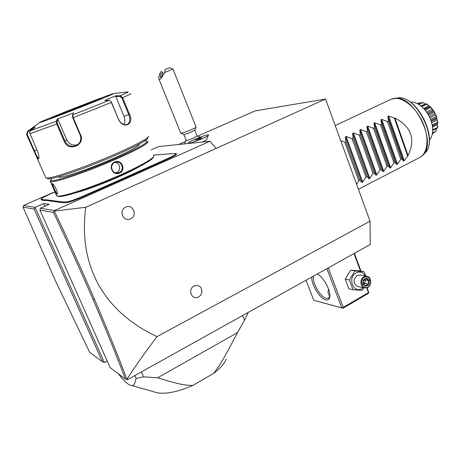 <?xml version="1.0" encoding="UTF-8"?>
<svg xmlns="http://www.w3.org/2000/svg" width="461" height="461" viewBox="0 0 461 461"><rect width="100%" height="100%" fill="white"/><g stroke="black" fill="none" stroke-linecap="round" stroke-linejoin="round"><path stroke-width="0.69" d="M197.688 136.122L254.973 110.94L325.558 99.04L370.039 221.182L370.229 244.497L127.363 379.743L125.369 379.051C116.109 354.521 105.327 327.978 93.036 299.431C80.79 271.033 67.6 242.048 53.464 212.475L39.917 210.083L110.116 367.59L125.369 379.051M126.89 379.634L126.884 379.253C135.499 365.948 145.543 351.743 157.017 336.634L370.039 221.182M157.017 336.634C104.543 312.085 77.915 266.723 85.758 207.289L325.558 99.04M198.628 297.005C191.983 300.877 187.16 289.324 194.069 286.022C199.325 284.65 201.941 286.823 201.924 292.533L200.431 295.553L198.628 297.005M130.596 218.808C123.41 222.53 118.177 210.262 125.651 207.15C132.854 203.508 137.983 215.679 130.596 218.808M151.156 149.842L158.613 146.592L209.986 141.245L54.427 210.573L53.464 212.475M85.758 207.289L54.317 211.034M209.986 141.245L216.105 148.448M107.188 361.021L104.382 362.542L35.082 207.358L23.569 205.445L54.905 191.788M23.569 205.445L23.05 207.104L54.94 279.758L89.59 352.164L102.4 361.787L34.126 209.064L35.082 207.358L43.691 203.572L44.878 206.246M54.427 210.573L40.366 208.234L49.206 204.338L43.691 203.572M64.292 201.849L63.998 202.592L62.206 202.667L62.483 201.93L65.577 201.999C68.516 201.866 74.313 199.936 82.968 196.213L83.337 196.743L123.122 179.11L130.44 175.854L130.008 175.364L167.545 158.596C174.033 155.628 176.742 153.905 175.681 153.432L153.323 155.098M83.337 196.743C74.354 200.616 68.332 202.615 65.283 202.748L63.998 202.592M46.002 200.437L44.463 200.518L44.723 199.844L46.273 199.763L46.002 200.437L62.206 202.667M54.974 191.943L51.125 193.626C44.919 196.38 41.657 198.195 41.34 199.071L43.213 199.642L42.936 200.333L44.463 200.518M42.931 200.305L41.357 199.884L41.196 199.423M175.958 153.548L176.367 153.72C177.479 154.216 174.667 156.002 167.937 159.085L130.44 175.854M178.597 144.512L185.397 141.521M188.486 142.985C189.402 144.172 210.406 135.713 208.43 134.958C207.243 134.733 203.745 135.736 197.93 137.972L191.54 140.789C189.223 141.971 188.203 142.703 188.486 142.985L188.653 143.083C190.502 143.757 209.294 136.185 208.51 135.09L206.505 139.677C206.413 140.075 205.07 140.859 202.465 142.028M104.382 362.542L102.4 361.787M34.126 209.064L23.05 207.104M40.366 208.234L39.917 210.083M126.884 379.253C117.595 354.595 106.768 327.904 94.419 299.177C82.018 270.394 68.649 241.017 54.317 211.046M368.8 292.775L368.224 293.473L343.024 308.276L313.739 300.267L342.679 308.109L343.249 307.406L368.483 292.597L368.8 292.775L367.187 287.779M361.003 271.108L354.4 253.314M313.739 300.267L306.018 280.253M341.71 307.775L326.861 268.648M317.358 274.059L317.231 274.007C323.662 276.831 331.649 292.078 329.609 297.673C328.998 299.61 327.719 300.347 325.766 299.875C319.813 298.682 310.916 284.051 311.809 277.026M343.249 307.406L328.261 267.864M368.483 292.597L366.754 287.929M360.473 271.01L353.99 253.538M343.024 308.276L342.679 308.109M329.869 295.87L328.641 294.614C327.95 293.305 327.915 291.45 328.549 289.047M329.851 296.21L328.463 298.192L326.279 298.348C320.297 297.207 311.532 281.711 313.607 276.024M363.908 287.843L362.115 290.326L353.022 289.727L348.885 288.793L345.26 279.147L350.746 270.175L359.77 270.878L363.971 271.656L365.919 276.116M363.107 287.67L361.885 288.551C353.351 294.014 347.162 277.557 356.071 272.935C359.955 271.154 363.049 272.18 365.348 276.006M353.022 289.727L349.38 280L354.895 270.947L363.971 271.656M366.587 276.243L360.335 275.038L357.027 275.499C352.965 279.689 353.12 283.336 357.488 286.448L358.128 286.586M349.38 280L345.26 279.147M354.895 270.947L350.746 270.175M363.856 276.836C359.666 278.968 360.006 286.898 364.328 287.935L367.803 287.474C372.021 285.284 371.589 277.303 367.198 276.364L363.856 276.836M364.386 277.436C369.618 274.157 373.312 284.166 367.936 287.013C362.715 290.355 358.963 280.276 364.386 277.436M366.581 278.018L363.314 279.902L362.899 284.126L365.746 286.448L369.002 284.552L369.417 280.346L366.581 278.018L366.172 278.651M363.314 279.902L363.545 280.219M369.417 280.346L368.535 280.593L366.207 278.68M369.002 284.552L368.189 284.097L368.535 280.593L365.314 279.942L363.522 280.576M365.746 286.448L365.544 285.699L363.159 283.757M362.899 284.126L363.199 283.815L365.544 285.699M364.778 279.504L365.314 279.942L364.968 283.423L363.343 282.409M363.671 284.178L364.968 283.423L368.189 284.097L365.498 285.659M118.166 373.635C124.303 381.466 128.775 385.413 131.581 385.477C133.655 385.822 135.165 383.477 136.116 378.429L134.854 375.571M141.4 371.923L143.555 376.839L136.116 378.429M131.581 385.477L157.754 392.91C166.496 394.19 178.177 391.717 192.802 385.494C185.933 385.096 183.109 385.69 157.593 377.795L143.555 376.839M157.593 377.795L237.455 332.658C221.597 363.112 218.94 366.097 213.881 373.249L192.802 385.494M242.619 315.56L244.526 320.268L237.455 332.658M244.526 320.268L248.272 312.414M226.126 359.119C224.68 363.32 220.6 368.028 213.881 373.249M184.544 143.895L186.146 140.38C187.212 140.426 189.759 139.608 193.787 137.914L197.083 135.978L194.755 130.14M199.757 138.807L201.67 137.747L200.374 137.902L195.245 140.161L199.757 138.807M200.374 137.902L200.558 138.363M197.17 139.101L197.406 139.689M196.017 127.201L194.755 130.106L191.407 131.967C187.61 133.563 185.086 134.405 183.835 134.491L186.146 140.38M161.269 71L159.529 74.261C158.797 76.987 158.636 78.704 159.051 79.407L180.781 133.189C182.516 133.05 186.048 131.869 191.39 129.633C194.444 128.291 196.011 127.426 196.081 127.052L172.984 69.115L164.589 72.521L165.199 69.611L169.85 67.721L165.199 69.611M159.051 79.407C160.042 80.139 161.886 77.846 164.589 72.521M160.491 77.413C162.284 75.523 163.044 73.697 162.779 71.933L162.595 71.945C160.808 73.846 160.048 75.673 160.319 77.425L160.491 77.413M123.122 179.11L122.793 178.574L130.008 175.364M82.968 196.213L122.793 178.574M60.379 202.448L60.679 201.716L62.483 201.93M46.273 199.763L60.679 201.716M42.936 200.333L43.219 199.665L44.723 199.844M76.042 192.71C91.86 188.624 124.891 175.065 138.45 167.159M57.556 196.109L58.72 196.501C63.883 197.129 87.861 189.5 111.914 179.381C136.001 169.279 153.876 159.414 153.369 156.93M53.96 189.638L53.159 187.823C51.995 185.149 51.655 183.732 52.151 183.564L52.202 183.57C53.879 183.484 58.472 192.975 57.106 194.156L56.864 194.277C56.167 193.983 55.199 192.439 53.96 189.638L56.691 195.856L57.665 196.098C62.903 196.732 87.521 188.866 112.081 178.516C136.675 168.184 154.666 158.209 153.784 155.853M52.007 178.395L50.134 181.346L51.35 181.732C56.565 181.997 82.744 173.227 108.081 162.577C133.46 151.934 150.626 142.593 147.71 141.475M119.52 173.077C112.496 176.425 107.569 164.773 114.829 161.949C121.664 158.688 126.493 170.247 119.52 173.077L119.151 172.575L116.65 173.008C111.072 172.887 109.776 164.37 114.887 162.468L117.002 162.036C122.459 161.834 124.297 170.587 119.151 172.575M50.134 181.346L50.566 180.314L51.765 180.683C57.026 180.925 84.052 171.786 109.43 161.027C134.86 150.28 150.816 141.325 146.212 140.922L144.639 140.951M58.57 176.736L58.766 177.185L59.63 177.306C64.137 177.399 85.423 170.242 106.047 161.598C126.712 152.954 141.118 145.221 139.072 144.172M47.414 178.516L48.607 178.839C53.77 179.006 79.396 170.426 104.964 159.811C130.561 149.208 149.059 139.562 147.791 137.874M36.523 156.746L26.611 134.624L27.441 131.477L31.872 128.17L35.197 127.224L30.311 130.93L29.637 132.803L37.203 150.476C38.833 154.723 39.312 157.489 38.632 158.763L38.367 158.93L36.523 156.746L45.893 178.015L46.826 178.142C52.064 178.298 78.353 169.475 104.601 158.59C130.884 147.71 149.831 137.874 148.505 136.197M30.685 130.59L56.265 121.226L57.199 119.128L73.478 112.859L72.619 115.002L73.247 117.693L80.635 134.975C85.464 145.52 68.101 152.193 64.171 141.268L56.726 124.044L56.265 121.226L57.055 121.508L57.959 119.462L66.764 139.873C69.381 144.535 73.143 146.079 78.053 144.5M118.558 119.382L111.481 102.382L110.404 100.919L109.067 100.394L104.722 100.423L115.878 95.79L120.183 95.744L122.643 97.663L129.558 114.391C134.675 124.309 123.191 129.818 118.558 119.382L110.917 101.437M113.74 93.502L112.242 93.946C101.535 97.363 35.284 123.467 39.346 122.707L40.084 122.517C43.853 121.393 63.503 113.971 82.749 106.382C102.037 98.781 115.653 93.099 113.74 93.502L127.91 91.929C129.138 91.727 126.562 93.001 120.183 95.744L119.935 96.418L121.877 97.963L128.798 114.697C130.613 119.56 130.019 122.845 127.023 124.556C123.629 125.294 120.817 123.548 118.581 119.33M109.067 100.394L72.642 114.922L72.331 115.705L72.798 117.849L80.179 135.119C81.632 139.533 80.433 142.996 76.578 145.515C71.524 147.411 67.629 145.889 64.903 140.957L57.464 123.744L57.055 121.508M38.868 158.106L38.649 158.227C37.687 157.783 36.281 155.294 34.437 150.77L27.222 134.393L27.879 131.875L32.207 128.654L32.472 129.259M115.878 95.79L115.74 96.458L119.935 96.418M115.74 96.458L123.997 116.356C125.196 119.508 125.162 122.234 123.888 124.528M57.199 119.128L57.959 119.462M28.15 130.947L27.441 131.477L27.879 131.875M31.872 128.17L32.207 128.654M96.216 100.717L57.59 115.832M57.239 193.568L57.141 193.58C56.156 193.637 51.972 184.135 52.744 183.87M115.849 172.887L116.587 172.627C121.26 170.818 120.252 163.004 115.365 162.284M429.37 140.052C433.133 135.92 433.703 129.57 431.075 120.995C427.48 109.925 417.47 100.942 410.601 102.296M417.349 103.616L418.427 103.097M418.876 102.884L417.378 103.627M433.536 132.745L433.265 133.442L432.406 133.88M436.164 129.783L435.962 131.379L432.51 133.264M436.048 131.27L432.562 132.877M436.014 131.131L436.325 128.607M437.385 124.032L437.696 127.466L437.368 128.083L432.723 130.423M437.696 127.466L432.718 129.656M437.558 127.219L437.385 124.62L432.51 127.069M437.385 124.62L437.42 123.652M432.378 126.176L437.771 123.214L432.337 125.934M424.546 109.47L430.125 106.75L430.649 106.958L434.176 111.539L436.78 117.146C436.63 118.022 437.016 119.802 437.933 122.488L437.679 122.171L432.153 124.937M437.933 122.488L437.771 123.214M437.679 122.171L437.126 119.929L431.6 122.684M437.126 119.929L436.855 118.684L431.237 121.485M436.855 118.684L436.711 117.699L430.926 120.575M436.711 116.944L436.342 116.61L430.528 119.497M436.711 117.699L436.78 117.146M436.342 116.61L435.593 114.956L429.813 117.814M435.593 114.956L435.028 113.74L429.243 116.598M435.028 113.74L434.314 112.236L428.459 115.117M434.176 111.539L433.715 111.239L427.877 114.109M434.314 112.236L434.285 111.723M433.715 111.239L432.977 110.329L427.266 113.129M432.977 110.329L432.188 109.297L426.552 112.058M432.188 109.297L430.879 107.522L425.226 110.288M430.879 107.522L430.787 107.102M430.125 106.75L428.695 105.909L423.584 108.398M428.695 105.909L426.846 104.157L421.746 106.629M426.846 104.157L426.039 103.69L421.106 106.082L425.826 103.794M425.198 104.088L420.951 105.955M424.99 104.002L422.731 102.532L418.801 104.428M422.731 102.532L421.965 102.44L418.375 104.169M420.23 103.276L419.037 102.832M426.73 103.858L429.468 106.543M422.628 102.382L424.414 103.65M340.679 140.559L344.77 142.201L345.859 141.671L345.393 136.831L346.159 136.462L352.054 138.675L353.138 138.15L352.636 133.35L353.397 132.981L359.275 135.182L360.346 134.664L359.81 129.898L360.571 129.535L366.426 131.719L367.492 131.206L366.927 126.481L367.676 126.118L373.514 128.291L374.568 127.778L373.975 123.093L374.718 122.73L380.544 124.891L381.587 124.384L380.965 119.733L381.702 119.376L387.505 121.52L388.537 121.018L387.891 116.403L388.623 116.051L394.403 118.183L394.916 117.935L408.043 155.553C415.805 139.355 411.431 126.815 394.916 117.935M408.043 155.553L404.257 160.693L403.542 161.062L401.779 158.768L400.765 159.287L397.486 164.179L396.76 164.554L394.95 162.266L393.925 162.796L390.651 167.695L389.92 168.069L388.058 165.799L387.021 166.329L383.754 171.244L383.022 171.625L381.103 169.366L380.06 169.902L376.798 174.828L376.055 175.209L374.09 172.961L373.035 173.503L369.78 178.436L369.031 178.822L367.008 176.592L365.948 177.133L362.698 182.083L361.943 182.47L359.868 180.251L358.796 180.798L356.612 184.314M407.541 155.812L394.403 118.183M401.779 158.768L388.537 121.018M400.765 159.287L387.505 121.52M394.95 162.266L381.587 124.384M393.925 162.796L380.544 124.891M388.058 165.799L374.568 127.778M387.021 166.329L373.514 128.291M381.103 169.366L367.492 131.206M380.06 169.902L366.426 131.719M374.09 172.961L360.346 134.664M373.035 173.503L359.275 135.182M367.008 176.592L353.138 138.15M365.948 177.133L352.054 138.675M359.868 180.251L345.859 141.671M358.796 180.798L344.77 142.201M93.036 299.431L94.419 299.177M117.526 180.845L117.901 181.357M65.577 201.999L65.283 202.748M59.942 201.348L59.653 202.074M42.643 199.342L42.377 200.005M41.623 199.221L41.357 199.884M167.545 158.596L167.937 159.085M134.877 173.123L135.263 173.63M57.464 123.744L29.861 133.788M111.51 102.348L72.798 117.849M130.815 93.56C131.748 93.508 129.028 94.874 122.643 97.663L121.877 97.963M129.558 114.391L123.997 116.356M80.635 134.975L80.179 135.119M64.171 141.268L66.764 139.873M38.367 158.93L38.649 158.227M33.826 150.989L36.892 149.762M27.222 134.393L26.577 134.549M51.638 117.941L83.591 105.805C98.412 99.899 104.353 97.369 101.42 98.233C93.733 100.659 43.697 120.448 51.638 117.941M97.548 100.17L56.213 116.339M52.151 183.564L52.514 183.703M56.864 194.277L57.141 193.58M114.829 161.949L114.887 162.468M358.41 189.258L419.429 157.668C427.693 153.807 429.583 138.283 423.014 123.133C416.542 107.949 403.185 96.943 393.855 98.487L390.991 99.311L335.216 125.559M392.455 98.787L394.195 98.406C413.926 93.664 438.365 143.815 422.161 155.795L424.206 153.72C439.984 142.017 416.312 93.445 397.077 98.043C416.162 93.842 439.258 138.83 425.215 152.683M419.429 157.668L421.175 156.59M388.623 116.051L404.257 160.693M387.891 116.403L403.542 161.062M381.702 119.376L397.486 164.179M380.965 119.733L396.76 164.554M374.718 122.73L390.651 167.695M373.975 123.093L389.92 168.069M367.676 126.118L383.754 171.244M366.927 126.481L383.022 171.625M360.571 129.535L376.798 174.828M359.81 129.898L376.055 175.209M353.397 132.981L369.78 178.436M352.636 133.35L369.031 178.822M346.159 136.462L362.698 182.083M345.393 136.831L361.943 182.47M329.822 296.302L329.609 297.673M357.488 286.448L364.328 287.935M366.299 278.628L363.556 280.213L363.199 283.815M189.373 143.388L188.653 143.083M200.12 137.136L197.083 135.972M180.781 133.189L183.835 134.491M169.85 67.721L172.979 69.115M41.069 199.728L41.34 199.071M50.416 181.582L53.159 187.823M72.619 115.002L72.331 115.705M38.632 158.763L38.851 158.181M78.508 144.281L76.578 145.515M39.346 122.707L32.218 127.985M51.211 118.062L79.038 107.603L102.129 98.17M46.405 178.125L48.192 178.816M57.464 196.075L58.518 196.478M117.002 162.036L116.27 162.082M424.287 109.176L429.583 106.595M390.991 99.311L397.077 98.043"/></g></svg>
